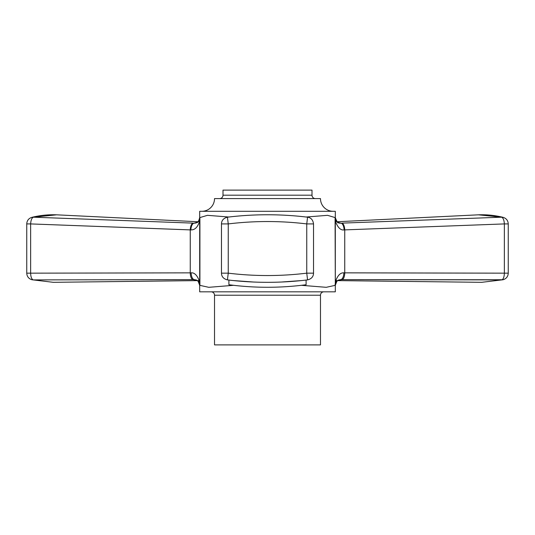 <?xml version="1.0" encoding="UTF-8"?>
<svg xmlns="http://www.w3.org/2000/svg" width="535" height="535" viewBox="0 0 535 535"><rect width="100%" height="100%" fill="white"/><g stroke="black" fill="none" stroke-linecap="round" stroke-linejoin="round"><path stroke-width="0.8" d="M320.478 344.888L214.522 344.888L214.522 295.22L320.478 295.22L320.478 344.888L214.522 344.888L214.522 295.22A3.391 3.391 90 0 0 211.131 291.829A3.391 3.391 -90 0 1 214.522 295.22L320.478 295.22A3.391 3.391 -90 0 1 323.869 291.829A3.391 3.391 90 0 0 320.478 295.22L320.478 344.888M335.886 280.594L481.701 282.32L503.074 279.751L342.046 279.618L501.823 279.899L481.701 282.32L501.823 279.899C503.402 279.123 504.244 276.876 504.358 273.164L343.831 272.843C340.581 272.603 337.926 275.15 335.866 280.494L335.084 284.734L335.866 280.494C337.926 275.15 340.581 272.603 343.831 272.843L344.747 272.857L344.747 229.883L504.358 223.918L504.358 273.164L344.747 272.857L344.747 229.883L344.105 229.923C340.909 230.431 338.167 227.963 335.886 222.527L335.084 218.327L335.311 285.315L326.23 287.315L301.406 285.315L326.23 287.315L335.311 285.315L335.311 291.829L199.689 291.829L199.689 211.305L335.311 211.305L335.311 291.829L199.689 291.829L199.689 285.315L208.777 287.315L233.594 285.315L208.777 287.315L199.689 285.315A6.781 6.754 -0 0 0 199.247 282.908A6.781 6.754 180 0 1 199.689 285.202M337.772 222.373L340.955 223.162C338.916 223.429 337.19 222.406 335.766 220.086L335.084 218.327L335.311 217.638L327.54 215.331L306.14 217.016L327.54 215.331L335.311 217.638L335.311 211.305L199.689 211.305L199.689 217.638L207.453 215.331L228.86 217.016L207.453 215.331L199.689 217.638A6.781 6.741 0 0 1 199.234 220.086C198.124 222.226 196.398 223.249 194.044 223.162L197.228 222.373M306.749 223.918L306.749 273.164C280.587 276.334 254.419 276.334 228.251 273.164L228.251 223.918C254.419 220.748 280.587 220.748 306.749 223.918L307.572 217.19C280.862 213.953 254.145 213.953 227.428 217.19L228.251 223.918L228.251 273.164L221.47 273.164L228.251 273.164L227.428 279.899C254.145 283.129 280.855 283.129 307.572 279.899L306.749 273.164L306.749 223.918L313.53 223.918L306.749 223.918L307.572 217.19C280.855 213.946 254.145 213.946 227.428 217.183L228.251 223.918C254.419 220.748 280.587 220.748 306.749 223.918M338.046 222.553L338.207 222.6C338.02 223.657 337.05 222.005 335.311 217.645A6.781 6.741 180 0 0 335.766 220.086A6.781 5.243 156.2 0 1 335.886 222.52C338.167 227.963 340.909 230.431 344.105 229.923A6.781 3.15 -92.4 0 0 340.955 223.162A6.781 3.15 87.6 0 1 344.105 229.923L344.747 229.883A6.781 2.889 -92.2 0 0 341.858 223.128L501.636 217.19L478.397 214.823L501.636 217.19L341.858 223.128A6.781 2.889 87.8 0 1 344.747 229.883L504.358 223.918C504.137 220.213 503.234 217.972 501.636 217.19L503.074 217.33M193.142 223.128L33.364 217.19L193.142 223.128A6.781 2.889 92.2 0 0 190.253 229.883L30.642 223.918L30.642 273.164L190.253 272.857L190.253 229.883L190.253 272.857L191.169 272.843C194.345 272.542 197.007 275.09 199.134 280.5L199.916 284.734L199.916 218.327L199.114 222.52C197.341 227.535 194.6 230.003 190.895 229.923L190.253 229.883A6.781 2.889 -87.8 0 1 193.142 223.128M31.926 217.33L33.364 217.19C31.766 217.972 30.863 220.213 30.642 223.918L30.642 273.164L26.75 273.164L26.75 223.918L30.642 223.918L26.75 223.918C26.944 220.56 28.669 218.367 31.926 217.324C40.105 215.337 48.324 214.502 56.596 214.823L33.364 217.19L56.603 214.823L198.017 221.744M301.727 280.554L281.209 282.039M253.797 282.039L233.2 280.547M342.046 279.618L338.133 280.22L342.046 279.618A6.781 2.889 -89.8 0 0 344.747 272.857A6.781 2.889 90.2 0 1 342.046 279.618M197.542 280.681L199.247 282.908A6.781 5.203 -23 0 1 199.134 280.5C197.007 275.09 194.345 272.542 191.169 272.843A6.781 3.257 89.5 0 0 194.238 279.611A6.781 3.257 -90.5 0 1 191.169 272.843L190.253 272.857A6.781 2.889 89.8 0 0 192.954 279.618L196.867 280.22L194.238 279.611L33.177 279.899L53.299 282.32L31.926 279.751C28.669 278.715 26.944 276.521 26.75 273.164L30.642 273.164C30.756 276.876 31.598 279.123 33.177 279.899L192.954 279.618A6.781 2.889 -90.2 0 1 190.253 272.857L30.642 273.164C30.756 276.876 31.598 279.123 33.177 279.899L53.299 282.32L199.114 280.594M333.191 211.305A12.713 12.713 0 0 1 320.478 198.592L214.522 198.592A12.713 12.713 0 0 1 201.809 211.305A12.713 12.713 0 0 0 214.522 198.592L320.478 198.592A12.713 12.713 0 0 0 333.191 211.305M311.999 195.201L223.001 195.201L223.001 190.112L311.999 190.112L311.999 195.201L311.999 190.112L223.001 190.112L223.001 195.201A3.391 3.391 -90 0 1 219.611 198.592A3.391 3.391 90 0 0 223.001 195.201L311.999 195.201A3.391 3.391 90 0 0 315.389 198.592A3.391 3.391 -90 0 1 311.999 195.201M228.9 280.072L228.9 284.734C254.633 288.118 280.367 288.118 306.1 284.734L306.1 280.072M335.311 285.289A6.781 6.754 0 0 1 335.753 282.908A6.781 5.203 -157 0 0 335.866 280.5A6.781 5.203 23 0 1 335.753 282.908L335.084 284.734L335.753 282.908L337.431 280.701M338.468 280.052L340.762 279.611A6.781 3.257 -89.5 0 0 343.831 272.843A6.781 3.257 90.5 0 1 340.762 279.611L338.468 280.052M196.499 280.032L194.238 279.611L196.499 280.032L198.117 281.223L199.689 285.309L199.134 280.5A6.781 5.203 157 0 0 199.247 282.908L199.916 284.734L199.247 282.908M199.689 217.638L199.916 218.327L199.234 220.086A6.781 6.741 180 0 0 199.689 217.651C198.746 221.136 197.783 222.787 196.793 222.6L196.954 222.553M227.428 217.183C223.543 218.186 221.557 220.427 221.47 223.918L228.251 223.918L221.47 223.918L221.47 273.164C221.557 276.655 223.543 278.895 227.428 279.899C254.145 283.129 280.855 283.129 307.572 279.899L306.749 273.164C280.587 276.334 254.419 276.334 228.251 273.164L227.428 279.899M313.51 273.164L306.749 273.164L313.53 273.164L313.53 223.918C312.988 219.918 311.002 217.671 307.572 217.183M340.955 223.162C338.916 223.429 337.19 222.406 335.766 220.086L335.084 218.327L335.886 222.527A6.781 5.243 -23.8 0 0 335.766 220.086M504.358 223.918L508.25 223.918L504.358 223.918C504.137 220.213 503.234 217.972 501.636 217.19L503.074 217.324C506.331 218.367 508.056 220.56 508.25 223.918L508.25 273.164L504.358 273.164L504.358 223.918M31.926 217.324L33.364 217.19C31.766 217.972 30.863 220.213 30.642 223.918L190.895 229.923A6.781 3.15 -87.6 0 1 194.044 223.162A6.781 3.15 92.4 0 0 190.895 229.923C194.6 230.003 197.341 227.535 199.114 222.52A6.781 5.243 -156.2 0 1 199.234 220.086C198.124 222.226 196.398 223.249 194.044 223.162M199.234 220.086A6.781 5.243 23.8 0 0 199.114 222.52L199.916 218.327L199.234 220.086M504.358 273.164L508.25 273.164C508.056 276.521 506.331 278.715 503.074 279.751L501.823 279.899C503.402 279.123 504.244 276.876 504.358 273.164M336.983 221.744L478.404 214.823C486.676 214.502 494.895 215.337 503.074 217.324M335.311 285.309L336.883 281.223L338.495 280.052M307.572 279.899C311.457 278.895 313.443 276.655 313.53 273.164"/></g></svg>
